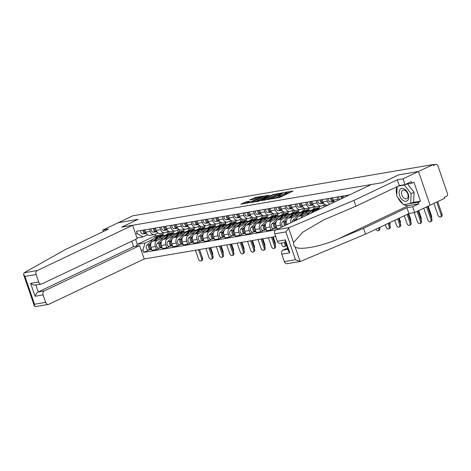 <?xml version="1.0" encoding="UTF-8"?>
<svg xmlns="http://www.w3.org/2000/svg" width="471" height="471" viewBox="0 0 471 471"><rect width="100%" height="100%" fill="white"/><g stroke="black" fill="none" stroke-linecap="round" stroke-linejoin="round"><path stroke-width="0.71" d="M271.437 198.897L279.739 197.414L293.039 191.026L285.82 192.203L284.631 192.68L285.714 192.533A3.297 0.447 -19 0 1 286.521 192.557A3.297 0.447 -19 0 1 285.503 193.269L284.419 193.781A3.297 0.447 -19 0 1 280.015 195.235L278.149 195.712L279.003 195.718A3.297 0.447 -19 0 1 279.809 195.742A3.297 0.447 -19 0 1 278.791 196.454L277.713 196.972A3.297 0.447 -19 0 1 273.304 198.426L271.437 198.897M246.162 201.818L240.822 204.226L250.189 202.453L263.495 196.066L255.5 197.378L249.724 199.922L252.968 199.586L256.53 198.097A2.755 0.377 -19 0 1 259.285 197.096A2.755 0.377 -19 0 1 260.893 196.902A2.755 0.377 -19 0 1 260.039 197.496L251.49 201.559A2.755 0.377 -19 0 1 248.735 202.559A2.755 0.377 -19 0 1 247.134 202.754A2.755 0.377 -19 0 1 247.981 202.159L249.724 201.258L246.162 201.818L246.498 202.801L244.178 203.702M412.62 202.536L420.497 201.194L413.962 182.218L411.76 183.266L411.218 181.694L405.042 184.626L399.296 185.609L355.935 206.204L323.642 219.933L302.888 232.138L293.574 242.553C293.286 244.29 293.774 245.715 295.046 246.833L300.174 261.452L287.086 263.683A3.15 2.402 -99.7 0 1 284.354 261.629L295.476 259.733L300.086 261.464L300.763 261.281L365.549 234.122L408.91 213.528L414.657 212.545L430.094 205.215L418.483 171.497L398.566 174.894L382.181 182.677L121.718 227.122L138.109 219.339L118.197 222.736L132.822 215.789L433.108 164.55L433.444 165.533L435.722 164.45L433.22 164.879M433.202 164.832L436.046 164.35A2.096 1.601 80.3 0 1 437.871 165.715L447.45 193.54A2.096 1.601 80.3 0 1 446.655 196.201L444.377 197.284L444.718 198.267L430.094 205.215L418.483 171.497L433.108 164.55M261.535 200.522L270.589 198.974L283.889 192.586L274.522 194.352L261.611 200.728M259.015 201.17L251.019 202.483L264.325 196.095L269.265 195.082L263.366 198.026L265.815 197.661L273.816 194.287L259.015 201.17M44.292 290.89A3.15 2.402 80.3 0 0 43.102 294.887L35.084 296.253C35.82 294.204 36.885 292.756 38.275 291.914L44.292 290.89L139.616 245.615L144.22 258.979L275.718 236.542M436.046 164.35A2.096 1.601 80.3 0 0 435.722 164.45M347.604 195.783L347.427 195.271M343.018 196.024L343.589 197.69M338.184 200.257A4.828 3.686 -99.7 0 1 337.807 199.392L337 197.049M332.591 197.802L333.397 200.146A4.828 3.686 80.3 0 0 334.475 202.024M329.994 204.149A4.828 3.686 -99.7 0 1 327.386 201.17L326.58 198.827M322.17 199.58L322.976 201.924A4.828 3.686 80.3 0 0 327.168 205.073L328.534 204.844M324.807 204.485L321.899 205.862A4.828 3.686 -99.7 0 1 321.157 206.104A4.828 3.686 -99.7 0 1 316.959 202.948L316.153 200.605M311.743 201.358L312.55 203.702A4.828 3.686 80.3 0 0 316.742 206.851L321.157 206.104M314.387 206.263L311.478 207.646A4.828 3.686 -99.7 0 1 310.73 207.882A4.828 3.686 -99.7 0 1 306.539 204.726L305.732 202.383M301.322 203.136L302.129 205.48A4.828 3.686 80.3 0 0 306.321 208.629L310.73 207.882M324.79 204.491L325.42 206.322M303.96 208.041L301.051 209.424A4.828 3.686 -99.7 0 1 300.31 209.66A4.828 3.686 -99.7 0 1 296.112 206.504L295.305 204.161M316.159 209.342L319.538 207.735L319.097 206.451M301.275 217.79A4.828 3.686 -99.7 0 1 303.153 215.518L309.465 212.521M323.506 205.103L324.136 206.928M290.895 204.914L291.702 207.258A4.828 3.686 80.3 0 0 295.894 210.413L300.31 209.66M314.369 206.269L315.128 208.482L298.738 216.271A4.828 3.686 80.3 0 0 296.583 220.016M293.539 209.819L290.631 211.202A4.828 3.686 -99.7 0 1 289.883 211.438A4.828 3.686 -99.7 0 1 285.691 208.282L284.884 205.939M305.732 211.12L309.117 209.513L308.676 208.229M290.725 222.801A4.828 3.686 -99.7 0 1 292.726 217.296L299.038 214.299M313.085 206.881L313.845 209.095M280.475 206.692L281.281 209.036A4.828 3.686 80.3 0 0 285.473 212.191L289.883 211.438M303.942 208.047L304.708 210.266L288.317 218.049A4.828 3.686 80.3 0 0 286.492 224.178L286.68 224.72M274.246 228.476L271.09 229.978L266.68 230.731L265.644 227.734A4.828 3.686 80.3 0 1 267.469 221.605L283.86 213.822L283.095 211.609L280.204 212.98A4.828 3.686 -99.7 0 1 279.462 213.216A4.828 3.686 -99.7 0 1 275.264 210.066L274.458 207.717M295.311 212.898L298.691 211.291L298.249 210.007M281.211 227.322L280.481 225.203A4.828 3.686 -99.7 0 1 282.306 219.074L288.617 216.077M302.659 208.659L303.424 210.873M270.048 208.47L270.854 210.814A4.828 3.686 80.3 0 0 275.046 213.969L279.462 213.216M293.521 209.825L294.281 212.044L277.89 219.827A4.828 3.686 80.3 0 0 276.071 225.956L277.101 228.953L278.149 228.776M272.691 213.375L269.783 214.758A4.828 3.686 -99.7 0 1 269.035 214.994A4.828 3.686 -99.7 0 1 264.843 211.844L264.037 209.501M284.884 214.676L288.27 213.069L287.828 211.785M271.09 229.978L270.054 226.981A4.828 3.686 -99.7 0 1 271.879 220.852L278.19 217.855M292.238 210.437L292.997 212.651M259.627 210.249L260.434 212.592A4.828 3.686 80.3 0 0 264.625 215.747L269.035 214.994M253.398 232.038L250.242 233.534L245.833 234.287L244.796 231.29A4.828 3.686 80.3 0 1 246.621 225.162L263.012 217.378L262.247 215.165L259.356 216.536A4.828 3.686 -99.7 0 1 258.614 216.772A4.828 3.686 -99.7 0 1 254.417 213.622L253.61 211.279M274.463 216.454L277.843 214.847L277.401 213.569M263.825 230.254L260.663 231.756L259.633 228.759A4.828 3.686 -99.7 0 1 261.458 222.63L267.769 219.633M281.811 212.215L282.576 214.429M249.2 212.032L250.007 214.376A4.828 3.686 80.3 0 0 254.199 217.525L258.614 216.772M272.674 213.387L273.433 215.6L257.042 223.384A4.828 3.686 80.3 0 0 255.223 229.512L256.253 232.509L260.663 231.756M251.844 216.931L248.935 218.314A4.828 3.686 -99.7 0 1 248.188 218.55A4.828 3.686 -99.7 0 1 243.996 215.4L243.189 213.057M264.037 218.232L267.422 216.625L266.98 215.347M250.242 233.534L249.206 230.537A4.828 3.686 -99.7 0 1 251.031 224.408L257.343 221.411M271.39 213.993L272.15 216.207M238.779 213.81L239.586 216.154A4.828 3.686 80.3 0 0 243.778 219.303L248.188 218.55M241.417 218.715L238.509 220.092A4.828 3.686 -99.7 0 1 237.767 220.328A4.828 3.686 -99.7 0 1 233.569 217.178L232.762 214.835M253.616 220.01L256.995 218.403L256.554 217.125M242.977 233.816L239.816 235.317L238.785 232.315A4.828 3.686 -99.7 0 1 240.61 226.192L246.922 223.189M260.963 215.771L261.729 217.985M228.353 215.588L229.159 217.932A4.828 3.686 80.3 0 0 233.351 221.082L237.767 220.328M251.826 216.943L252.586 219.156L236.195 226.94A4.828 3.686 80.3 0 0 234.375 233.068L235.406 236.065L239.816 235.317M230.996 220.493L228.088 221.87A4.828 3.686 -99.7 0 1 227.34 222.112A4.828 3.686 -99.7 0 1 223.148 218.956L222.341 216.613M243.189 221.788L246.574 220.181L246.133 218.903M232.55 235.594L229.395 237.096L228.358 234.093A4.828 3.686 -99.7 0 1 230.184 227.97L236.495 224.967M250.543 217.549L251.302 219.769M217.932 217.367L218.738 219.71A4.828 3.686 80.3 0 0 222.93 222.86L227.34 222.112M241.399 218.721L242.165 220.934L225.774 228.718A4.828 3.686 80.3 0 0 223.949 234.846L224.985 237.849L229.395 237.096M220.569 222.271L217.661 223.654A4.828 3.686 -99.7 0 1 216.919 223.89A4.828 3.686 -99.7 0 1 212.721 220.734L211.915 218.391M232.768 223.566L236.148 221.965L235.706 220.681M222.129 237.372L218.968 238.874L217.938 235.877A4.828 3.686 -99.7 0 1 219.763 229.748L226.074 226.751M240.116 219.327L240.881 221.547M207.505 219.145L208.312 221.488A4.828 3.686 80.3 0 0 212.503 224.638L216.919 223.89M230.978 220.499L231.738 222.712L215.347 230.502A4.828 3.686 80.3 0 0 213.528 236.625L214.558 239.627L218.968 238.874M210.148 224.049L207.24 225.432A4.828 3.686 -99.7 0 1 206.492 225.668A4.828 3.686 -99.7 0 1 202.3 222.512L201.494 220.169M222.341 225.35L225.727 223.743L225.285 222.459M211.703 239.15L208.547 240.652L207.511 237.655A4.828 3.686 -99.7 0 1 209.336 231.526L215.647 228.529M229.695 221.111L230.454 223.325M197.084 220.923L197.891 223.266A4.828 3.686 80.3 0 0 202.083 226.421L206.492 225.668M220.552 222.277L221.317 224.49L204.926 232.28A4.828 3.686 80.3 0 0 203.101 238.403L204.137 241.405L208.547 240.652M199.722 225.827L196.813 227.21A4.828 3.686 -99.7 0 1 196.071 227.446A4.828 3.686 -99.7 0 1 191.874 224.29L191.067 221.947M211.921 227.128L215.3 225.521L214.858 224.237M201.282 240.928L198.12 242.43L197.09 239.433A4.828 3.686 -99.7 0 1 198.915 233.304L205.226 230.307M219.268 222.889L220.034 225.103M186.657 222.701L187.464 225.044A4.828 3.686 80.3 0 0 191.656 228.2L196.071 227.446M210.131 224.055L210.89 226.274L194.499 234.058A4.828 3.686 80.3 0 0 192.68 240.186L193.711 243.183L198.12 242.43M189.301 227.605L186.392 228.988A4.828 3.686 -99.7 0 1 185.645 229.224A4.828 3.686 -99.7 0 1 181.453 226.074L180.646 223.725M201.494 228.906L204.879 227.299L204.438 226.015M190.855 242.706L187.699 244.208L186.663 241.211A4.828 3.686 -99.7 0 1 188.488 235.082L194.8 232.085M208.847 224.667L209.607 226.881M176.236 224.479L177.043 226.822A4.828 3.686 80.3 0 0 181.235 229.978L185.645 229.224M199.704 225.833L200.469 228.052L184.079 235.836A4.828 3.686 80.3 0 0 182.253 241.964L183.29 244.961L187.699 244.208M178.874 229.383L175.966 230.766A4.828 3.686 -99.7 0 1 175.224 231.002A4.828 3.686 -99.7 0 1 171.026 227.852L170.219 225.509M191.073 230.684L194.452 229.077L194.011 227.793M180.434 244.484L177.273 245.986L176.242 242.989A4.828 3.686 -99.7 0 1 178.067 236.86L184.379 233.863M198.421 226.445L199.186 228.659M165.81 226.257L166.616 228.6A4.828 3.686 80.3 0 0 170.808 231.756L175.224 231.002M189.283 227.617L190.043 229.83L173.652 237.614A4.828 3.686 80.3 0 0 171.833 243.743L172.863 246.739L177.273 245.986M159.587 248.046L156.425 249.542L152.015 250.295L150.985 247.299A4.828 3.686 80.3 0 1 152.804 241.17L169.195 233.386L168.435 231.173L165.545 232.544A4.828 3.686 -99.7 0 1 164.797 232.78A4.828 3.686 -99.7 0 1 160.605 229.63L159.799 227.287M180.646 232.462L184.031 230.855L183.59 229.577M170.007 246.262L166.852 247.764L165.816 244.767A4.828 3.686 -99.7 0 1 167.641 238.638L173.952 235.641M188 228.223L188.759 230.437M155.389 228.041L156.195 230.384A4.828 3.686 80.3 0 0 160.387 233.534L164.797 232.78M178.856 229.395L179.622 231.608L163.231 239.392A4.828 3.686 80.3 0 0 161.406 245.521L162.442 248.517L166.852 247.764M158.026 232.939L155.118 234.322A4.828 3.686 -99.7 0 1 154.376 234.558A4.828 3.686 -99.7 0 1 150.178 231.408L149.372 229.065M170.225 234.24L173.605 232.633L173.163 231.355M156.425 249.542L155.395 246.545A4.828 3.686 -99.7 0 1 157.22 240.416L163.531 237.419M177.573 230.001L178.338 232.215M144.962 229.819L145.769 232.162A4.828 3.686 80.3 0 0 149.961 235.312L154.376 234.558M169.195 233.386L173.605 232.633M179.622 231.608L184.031 230.855M190.043 229.83L194.452 229.077M200.469 228.052L204.879 227.299M210.89 226.274L215.3 225.521M221.317 224.49L225.727 223.743M231.738 222.712L236.148 221.965M242.165 220.934L246.574 220.181M252.586 219.156L256.995 218.403M263.012 217.378L267.422 216.625M273.433 215.6L277.843 214.847M283.86 213.822L288.27 213.069M294.281 212.044L298.691 211.291M304.708 210.266L309.117 209.513M315.128 208.482L319.538 207.735M135.636 239.38L137.344 244.349L145.027 243.036L142.925 250.095L143.726 252.403L275.876 229.854M142.925 250.095L141.259 250.378M135.571 233.863L137.244 233.581L142.931 236.942L136.979 237.955M349.4 194.935L136.449 231.273L137.244 233.581M155.03 234.364L155.501 235.724L137.344 244.349L135.954 246.239M147.606 234.723L142.931 236.942M145.027 243.036L153.104 239.197M159.799 236.018L163.184 234.411L162.742 233.133M155.501 235.724L163.184 234.411M149.16 249.824L143.726 252.403M167.152 231.779L167.911 233.999M279.809 195.742L280.151 196.725A3.297 0.447 -19 0 1 279.132 197.437L278.149 197.902M286.521 192.557L286.857 193.54A3.297 0.447 -19 0 1 285.838 194.252L284.761 194.764A3.297 0.447 -19 0 1 280.351 196.219L279.998 196.283M290.024 192.527L286.704 193.092M276.448 194.847L264.572 200.222M269.5 199.074L281.864 193.34L280.957 193.34A3.297 0.447 -19 0 0 276.548 194.8L268.758 198.497A3.297 0.447 -19 0 0 267.74 199.215A3.297 0.447 -19 0 0 268.547 199.233L269.595 199.339M254.375 201.959L264.661 197.078L264.325 196.095M266.25 196.584L264.661 197.078M258.214 200.399A2.755 0.377 -19 0 0 257.366 200.999A2.755 0.377 -19 0 0 258.973 200.805A2.755 0.377 -19 0 0 261.723 199.804L264.802 198.138L261.228 198.968L258.214 200.399M247.145 202.689L246.498 202.801M256.053 198.326L252.762 199.627M427.538 206.428L431.825 218.88A2.414 1.525 64.6 0 1 431.324 221.323L430.37 221.776A2.414 1.525 -115.4 0 0 430.871 219.333L426.579 206.881M423.782 208.211L427.798 219.857A2.414 1.525 -115.4 0 0 430.37 221.776M437.677 201.612L441.969 214.064A2.414 1.525 64.6 0 1 441.468 216.507L440.509 216.96A2.414 1.525 -115.4 0 0 441.015 214.517L436.723 202.065M433.926 203.39L437.936 215.041A2.414 1.525 -115.4 0 0 440.509 216.96M418.054 210.931L421.404 220.658A2.414 1.525 64.6 0 1 420.897 223.101L419.944 223.554A2.414 1.525 -115.4 0 0 420.444 221.111L417.094 211.385M414.262 212.609L417.371 221.635A2.414 1.525 -115.4 0 0 419.944 223.554M408.051 213.934L410.977 222.436A2.414 1.525 64.6 0 1 410.477 224.879L409.523 225.332A2.414 1.525 -115.4 0 0 410.023 222.895L407.091 214.387M404.295 215.718L406.95 223.419A2.414 1.525 -115.4 0 0 409.523 225.332M289.153 227.564L285.897 231.909L274.776 233.81A3.15 2.402 -99.7 0 1 275.965 229.813L289.153 227.564L353.939 200.405L397.3 179.804L403.046 178.827L418.483 171.497L398.637 174.882L382.246 182.666L371.289 184.538L275.965 229.813M355.935 206.204L353.939 200.405M405.042 184.626L403.046 178.827M399.296 185.609L397.3 179.804M284.354 261.629L281.782 254.157A3.15 2.402 -99.7 0 1 282.971 250.16L287.846 249.33M287.404 248.052L282.971 250.16M420.497 201.194L418.289 202.242L418.831 203.813L412.661 206.745L414.657 212.545M408.91 213.528L406.915 207.723L412.661 206.745M365.549 234.122L363.553 228.323L406.915 207.723M295.046 246.833C299.05 250.631 320.604 246.674 338.378 238.874L363.553 228.323M285.461 242.418L280.08 243.336A3.15 2.402 -99.7 0 1 277.348 241.282L274.776 233.81M418.831 203.813L408.475 205.58A11.804 7.454 64.6 0 1 403.947 204.597M402.893 203.919A11.804 7.454 64.6 0 1 397.842 197.52M396.788 194.611A11.804 7.454 64.6 0 1 396.994 186.704M411.76 183.266L405.743 184.291M404.153 204.561L418.289 202.242M277.348 241.282L285.361 239.91L285.238 241.77L288.382 250.89L289.8 252.792L281.782 254.157M35.702 306.509L34.424 306.115L34.548 304.254L45.675 302.358A3.15 2.402 80.3 0 0 48.407 304.413A3.15 2.402 80.3 0 0 48.896 304.26L144.22 258.979M132.61 225.262L37.286 270.537A3.15 2.402 80.3 0 0 36.096 274.534L38.669 282.005A3.15 2.402 80.3 0 0 41.401 284.06A3.15 2.402 80.3 0 0 41.89 283.907L137.214 238.632L132.61 225.262L121.653 227.134L138.044 219.368M36.096 274.534L24.969 276.436L23.55 274.534L24.092 272.791L65.145 249.683L108.507 229.083L102.76 230.066L103.279 231.567M102.76 230.066L118.197 222.736L138.038 219.351M43.102 294.887L45.675 302.358M35.896 285.002L38.275 291.914L133.599 246.639L131.739 241.234M133.599 246.639L139.616 245.615M35.873 284.937C34.354 285.402 32.611 284.878 30.65 283.377L38.669 282.005M408.275 194.129A6.824 4.31 -115.4 0 0 401.734 188.482A6.824 4.31 -115.4 0 0 399.591 195.612A6.824 4.31 -115.4 0 0 406.132 201.258A6.824 4.31 -115.4 0 0 408.275 194.129M407.774 193.946A4.669 2.95 -115.4 0 0 402.799 190.237A4.669 2.95 -115.4 0 0 401.828 194.965A4.669 2.95 -115.4 0 0 406.809 198.674A4.669 2.95 -115.4 0 0 407.774 193.946M407.568 183.984L414.086 192.245L413.644 202.047L410.706 203.443L403.494 204.679L396.717 196.101L397.147 186.628M398.236 186.11L404.377 185.062L411.148 193.64L410.706 203.443M406.137 184.226L404.377 185.062M414.086 192.245L411.148 193.64M428.192 206.115L431.542 215.842A2.414 1.525 64.6 0 1 431.483 217.885M418.707 210.619L421.121 217.62A2.414 1.525 64.6 0 1 421.056 219.663M398.566 218.438L400.556 224.22A2.414 1.525 64.6 0 1 400.05 226.657L399.096 227.11A2.414 1.525 -115.4 0 0 399.596 224.673L397.606 218.891M394.81 220.222L396.523 225.197A2.414 1.525 -115.4 0 0 399.096 227.11M389.081 222.942L390.129 225.998A2.414 1.525 64.6 0 1 389.629 228.441L388.675 228.894A2.414 1.525 -115.4 0 0 389.176 226.451L388.122 223.395M385.325 224.726L386.102 226.975A2.414 1.525 -115.4 0 0 388.675 228.894M379.597 227.452L379.708 227.776A2.414 1.525 64.6 0 1 379.202 230.219L378.248 230.672A2.414 1.525 -115.4 0 0 378.749 228.229L378.637 227.905M375.87 229.218A2.414 1.525 -115.4 0 0 378.248 230.672M408.704 213.622L410.694 219.398A2.414 1.525 64.6 0 1 410.635 221.441M342.57 198.173A2.626 2.002 -99.7 0 1 342.264 196.148M342.488 197.985A1.26 0.96 -99.7 0 1 342.229 196.478M341.593 198.638A2.626 2.002 -99.7 0 1 341.128 196.342M339.62 199.58A2.626 2.002 -99.7 0 1 338.726 196.754M399.22 218.126L400.273 221.176A2.414 1.525 64.6 0 1 400.209 223.219M333.939 201.294A2.626 2.002 -99.7 0 1 331.843 197.926M332.061 199.763A1.26 0.96 -99.7 0 1 331.802 198.256M333.998 201.388L333.021 201.482A2.626 2.002 -99.7 0 1 330.707 198.12M334.104 201.547L330.613 201.888A2.626 2.002 -99.7 0 1 328.299 198.532M389.735 222.63L389.847 222.96A2.414 1.525 64.6 0 1 389.788 224.997M323.512 203.072A2.626 2.002 -99.7 0 1 321.416 199.71M321.64 201.541A1.26 0.96 -99.7 0 1 321.381 200.034M323.571 203.166L322.594 203.26A2.626 2.002 -99.7 0 1 320.28 199.898M323.683 203.331L320.192 203.672A2.626 2.002 -99.7 0 1 317.878 200.31M313.091 204.85A2.626 2.002 -99.7 0 1 310.995 201.488M311.213 203.319A1.26 0.96 -99.7 0 1 310.954 201.812M313.15 204.944L312.173 205.038A2.626 2.002 -99.7 0 1 309.859 201.682M313.256 205.109L309.765 205.45A2.626 2.002 -99.7 0 1 307.451 202.088M316.224 209.336A6.294 4.804 80.3 0 0 315.647 209.389A6.294 4.804 80.3 0 0 313.586 210.46L310.53 213.392M315.647 209.389L313.244 209.801A6.294 4.804 80.3 0 0 311.184 210.867L306.615 215.253M320.28 208.765A6.294 4.804 80.3 0 0 319.191 208.788L316.783 209.195A6.294 4.804 80.3 0 0 314.722 210.266L312.379 212.515M319.191 208.788A6.294 4.804 80.3 0 0 317.13 209.854L316.288 210.661M302.665 206.628A2.626 2.002 -99.7 0 1 300.569 203.266M300.792 205.097A1.26 0.96 -99.7 0 1 300.533 203.59M302.723 206.722L301.746 206.816A2.626 2.002 -99.7 0 1 299.432 203.46M302.835 206.887L299.344 207.228A2.626 2.002 -99.7 0 1 297.03 203.866M305.797 211.114A6.294 4.804 80.3 0 0 305.226 211.167A6.294 4.804 80.3 0 0 303.165 212.238L299.179 216.059M305.226 211.167L302.818 211.579A6.294 4.804 80.3 0 0 300.757 212.645L292.803 220.287A2.626 2.002 80.3 0 0 292.079 222.159M297.024 218.132L295.205 219.875A2.626 2.002 80.3 0 0 294.593 220.964M310.507 210.678A6.294 4.804 80.3 0 0 308.764 210.566L306.362 210.973A6.294 4.804 80.3 0 0 304.301 212.044L301.028 215.182M308.764 210.566A6.294 4.804 80.3 0 0 306.703 211.632L304.943 213.322M296.653 219.386L296.341 219.68A2.626 2.002 80.3 0 0 295.876 220.351M292.244 208.406A2.626 2.002 -99.7 0 1 290.148 205.044M290.366 206.875A1.26 0.96 -99.7 0 1 290.107 205.368M292.303 208.5L291.325 208.594A2.626 2.002 -99.7 0 1 289.011 205.238M292.409 208.665L288.917 209.006A2.626 2.002 -99.7 0 1 286.603 205.65M285.202 223.172A1.26 0.96 80.3 0 0 285.461 224.679M295.376 212.898A6.294 4.804 80.3 0 0 294.799 212.945A6.294 4.804 80.3 0 0 292.738 214.017L288.758 217.838M294.799 212.945L292.397 213.357A6.294 4.804 80.3 0 0 290.336 214.423L282.376 222.065A2.626 2.002 80.3 0 0 282.9 226.516M286.603 219.91L284.784 221.658A2.626 2.002 80.3 0 0 284.778 225.627M300.086 212.456A6.294 4.804 80.3 0 0 298.343 212.344L295.935 212.757A6.294 4.804 80.3 0 0 293.875 213.822L290.607 216.96M298.343 212.344A6.294 4.804 80.3 0 0 296.283 213.41L294.522 215.1M286.233 221.164L285.921 221.464A2.626 2.002 80.3 0 0 285.72 225.179M281.817 210.184A2.626 2.002 -99.7 0 1 279.721 206.822M279.945 208.659A1.26 0.96 -99.7 0 1 279.686 207.146M281.876 210.278L280.899 210.372A2.626 2.002 -99.7 0 1 278.585 207.016M281.988 210.443L278.496 210.784A2.626 2.002 -99.7 0 1 276.183 207.428M274.781 224.95A1.26 0.96 80.3 0 0 275.035 226.457M284.949 214.676A6.294 4.804 80.3 0 0 284.378 214.729A6.294 4.804 80.3 0 0 282.317 215.795L278.332 219.616M284.378 214.729L281.97 215.135A6.294 4.804 80.3 0 0 279.909 216.207L271.955 223.843A2.626 2.002 80.3 0 0 271.443 226.928A2.626 2.002 80.3 0 0 273.698 228.57L276.1 228.164A2.626 2.002 80.3 0 0 276.506 228.035L276.771 227.988M276.177 221.688L274.358 223.437A2.626 2.002 80.3 0 0 273.845 226.516A2.626 2.002 80.3 0 0 276.1 228.164M289.659 214.234A6.294 4.804 80.3 0 0 287.916 214.122L285.514 214.535A6.294 4.804 80.3 0 0 283.454 215.6L280.18 218.738M287.916 214.122A6.294 4.804 80.3 0 0 285.856 215.188L284.095 216.878M275.806 222.942L275.494 223.242A2.626 2.002 80.3 0 0 274.887 226.027A2.626 2.002 80.3 0 0 276.765 227.976M264.355 226.728A1.26 0.96 80.3 0 0 264.614 228.235M274.528 216.454A6.294 4.804 80.3 0 0 273.951 216.507A6.294 4.804 80.3 0 0 271.891 217.573L267.911 221.394M273.951 216.507L271.549 216.913A6.294 4.804 80.3 0 0 269.489 217.985L261.529 225.621A2.626 2.002 80.3 0 0 261.016 228.706A2.626 2.002 80.3 0 0 263.271 230.348L265.679 229.942A2.626 2.002 80.3 0 0 266.08 229.813L266.345 229.766A2.626 2.002 80.3 0 1 264.466 227.811A2.626 2.002 80.3 0 1 265.073 225.02L265.385 224.72M265.756 223.466L263.937 225.215A2.626 2.002 80.3 0 0 263.424 228.294A2.626 2.002 80.3 0 0 265.679 229.942M279.238 216.018A6.294 4.804 80.3 0 0 277.496 215.901L275.088 216.313A6.294 4.804 80.3 0 0 273.027 217.378L269.759 220.516M277.496 215.901A6.294 4.804 80.3 0 0 275.435 216.966L273.675 218.662M253.934 228.506A1.26 0.96 80.3 0 0 254.187 230.019M264.101 218.232A6.294 4.804 80.3 0 0 263.53 218.285A6.294 4.804 80.3 0 0 261.47 219.351L257.484 223.172M263.53 218.285L261.122 218.691A6.294 4.804 80.3 0 0 259.062 219.763L251.108 227.405A2.626 2.002 80.3 0 0 250.596 230.484A2.626 2.002 80.3 0 0 252.85 232.132L255.253 231.72A2.626 2.002 80.3 0 0 255.659 231.591L255.924 231.544M255.329 225.244L253.51 226.993A2.626 2.002 80.3 0 0 252.998 230.072A2.626 2.002 80.3 0 0 255.253 231.72M268.811 217.796A6.294 4.804 80.3 0 0 267.069 217.679L264.667 218.091A6.294 4.804 80.3 0 0 262.606 219.156L259.333 222.294M267.069 217.679A6.294 4.804 80.3 0 0 265.008 218.744L263.248 220.44M254.958 226.498L254.646 226.798A2.626 2.002 80.3 0 0 254.04 229.589A2.626 2.002 80.3 0 0 255.918 231.532M243.507 230.284A1.26 0.96 80.3 0 0 243.766 231.797M253.681 220.01A6.294 4.804 80.3 0 0 253.104 220.063A6.294 4.804 80.3 0 0 251.043 221.129L247.063 224.955M253.104 220.063L250.702 220.475A6.294 4.804 80.3 0 0 248.641 221.541L240.681 229.183A2.626 2.002 80.3 0 0 240.169 232.262A2.626 2.002 80.3 0 0 242.424 233.91L244.832 233.498A2.626 2.002 80.3 0 0 245.232 233.369L245.497 233.322M244.908 227.022L243.089 228.771A2.626 2.002 80.3 0 0 242.577 231.85A2.626 2.002 80.3 0 0 244.832 233.498M258.391 219.574A6.294 4.804 80.3 0 0 256.648 219.457L254.24 219.869A6.294 4.804 80.3 0 0 252.179 220.934L248.912 224.078M256.648 219.457A6.294 4.804 80.3 0 0 254.587 220.528L252.827 222.218M244.537 228.276L244.225 228.576A2.626 2.002 80.3 0 0 243.619 231.367A2.626 2.002 80.3 0 0 245.491 233.31M285.426 242.424L285.891 243.784A2.414 1.525 64.6 0 1 285.391 246.227L284.437 246.68A2.414 1.525 -115.4 0 0 284.937 244.237L284.372 242.6M281.299 243.13L281.864 244.761A2.414 1.525 -115.4 0 0 284.437 246.68M233.086 232.062A1.26 0.96 80.3 0 0 233.339 233.575M243.254 221.788A6.294 4.804 80.3 0 0 242.683 221.841A6.294 4.804 80.3 0 0 240.622 222.907L236.636 226.734M242.683 221.841L240.275 222.253A6.294 4.804 80.3 0 0 238.214 223.319L230.26 230.961A2.626 2.002 80.3 0 0 229.748 234.04A2.626 2.002 80.3 0 0 232.003 235.688L234.405 235.276A2.626 2.002 80.3 0 0 234.811 235.147L235.076 235.106M234.481 228.8L232.662 230.549A2.626 2.002 80.3 0 0 232.15 233.628A2.626 2.002 80.3 0 0 234.405 235.276M247.964 221.352A6.294 4.804 80.3 0 0 246.221 221.235L243.819 221.647A6.294 4.804 80.3 0 0 241.758 222.712L238.485 225.856M246.221 221.235A6.294 4.804 80.3 0 0 244.161 222.306L242.4 223.996M234.111 230.054L233.799 230.354A2.626 2.002 80.3 0 0 233.192 233.145A2.626 2.002 80.3 0 0 235.07 235.088M272.55 237.084L275.47 245.562A2.414 1.525 64.6 0 1 274.964 248.005L274.01 248.458A2.414 1.525 -115.4 0 0 274.511 246.015L271.496 237.26M268.423 237.79L271.437 246.539A2.414 1.525 -115.4 0 0 274.01 248.458M222.659 233.846A1.26 0.96 80.3 0 0 222.918 235.353M232.833 223.566A6.294 4.804 80.3 0 0 232.256 223.619A6.294 4.804 80.3 0 0 230.195 224.685L226.215 228.512M232.256 223.619L229.854 224.031A6.294 4.804 80.3 0 0 227.793 225.097L219.833 232.739A2.626 2.002 80.3 0 0 219.321 235.818A2.626 2.002 80.3 0 0 221.576 237.466L223.984 237.054A2.626 2.002 80.3 0 0 224.384 236.925L224.649 236.884M224.061 230.578L222.241 232.327A2.626 2.002 80.3 0 0 221.729 235.406A2.626 2.002 80.3 0 0 223.984 237.054M237.543 223.13A6.294 4.804 80.3 0 0 235.8 223.013L233.392 223.425A6.294 4.804 80.3 0 0 231.332 224.49L228.064 227.634M235.8 223.013A6.294 4.804 80.3 0 0 233.74 224.084L231.979 225.774M223.69 231.832L223.378 232.132A2.626 2.002 80.3 0 0 222.771 234.923A2.626 2.002 80.3 0 0 224.643 236.866M271.396 211.968A2.626 2.002 -99.7 0 1 269.3 208.6M269.518 210.437A1.26 0.96 -99.7 0 1 269.259 208.924M271.455 212.056L270.478 212.15A2.626 2.002 -99.7 0 1 268.164 208.794M271.561 212.221L268.07 212.562A2.626 2.002 -99.7 0 1 265.756 209.206M260.969 213.746A2.626 2.002 -99.7 0 1 258.873 210.378M259.097 212.215A1.26 0.96 -99.7 0 1 258.838 210.702M261.028 213.834L260.051 213.934A2.626 2.002 -99.7 0 1 257.737 210.572M261.14 213.999L257.649 214.34A2.626 2.002 -99.7 0 1 255.335 210.984M250.548 215.524A2.626 2.002 -99.7 0 1 248.452 212.156M248.67 213.993A1.26 0.96 -99.7 0 1 248.411 212.486M250.607 215.612L249.63 215.712A2.626 2.002 -99.7 0 1 247.316 212.35M250.713 215.777L247.222 216.118A2.626 2.002 -99.7 0 1 244.908 212.762M240.122 217.302A2.626 2.002 -99.7 0 1 238.026 213.934M238.249 215.771A1.26 0.96 -99.7 0 1 237.99 214.264M240.181 217.396L239.203 217.49A2.626 2.002 -99.7 0 1 236.889 214.128M240.292 217.555L236.801 217.896A2.626 2.002 -99.7 0 1 234.487 214.54M229.701 219.08A2.626 2.002 -99.7 0 1 227.605 215.718M227.823 217.549A1.26 0.96 -99.7 0 1 227.564 216.042M229.76 219.174L228.782 219.268A2.626 2.002 -99.7 0 1 226.469 215.906M229.866 219.339L226.374 219.68A2.626 2.002 -99.7 0 1 224.061 216.319M219.274 220.858A2.626 2.002 -99.7 0 1 217.178 217.496M217.402 219.327A1.26 0.96 -99.7 0 1 217.143 217.82M219.333 220.952L218.356 221.046A2.626 2.002 -99.7 0 1 216.042 217.69M219.445 221.117L215.953 221.458A2.626 2.002 -99.7 0 1 213.64 218.097M262.123 238.862L265.043 247.34A2.414 1.525 64.6 0 1 264.543 249.783L263.589 250.236A2.414 1.525 -115.4 0 0 264.09 247.793L261.075 239.044M258.002 239.568L261.016 248.317A2.414 1.525 -115.4 0 0 263.589 250.236M212.238 235.624A1.26 0.96 80.3 0 0 212.492 237.131M222.406 225.344A6.294 4.804 80.3 0 0 221.835 225.397A6.294 4.804 80.3 0 0 219.774 226.469L215.789 230.29M221.835 225.397L219.427 225.809A6.294 4.804 80.3 0 0 217.367 226.875L209.412 234.517A2.626 2.002 80.3 0 0 208.9 237.596A2.626 2.002 80.3 0 0 211.155 239.244L213.557 238.832A2.626 2.002 80.3 0 0 213.964 238.703L214.228 238.662A2.626 2.002 80.3 0 1 212.344 236.701A2.626 2.002 80.3 0 1 212.951 233.91L213.263 233.616M213.634 232.362L211.815 234.105A2.626 2.002 80.3 0 0 211.302 237.19A2.626 2.002 80.3 0 0 213.557 238.832M227.116 224.908A6.294 4.804 80.3 0 0 225.374 224.797L222.971 225.203A6.294 4.804 80.3 0 0 220.911 226.274L217.637 229.412M225.374 224.797A6.294 4.804 80.3 0 0 223.313 225.862L221.553 227.552M273.274 236.96L275.188 242.524A2.414 1.525 64.6 0 1 275.123 244.561M208.853 222.636A2.626 2.002 -99.7 0 1 206.757 219.274M206.975 221.105A1.26 0.96 -99.7 0 1 206.716 219.598M208.912 222.73L207.935 222.824A2.626 2.002 -99.7 0 1 205.621 219.468M209.018 222.895L205.527 223.236A2.626 2.002 -99.7 0 1 203.213 219.875M251.702 240.64L254.623 249.118A2.414 1.525 64.6 0 1 254.116 251.561L253.162 252.014A2.414 1.525 -115.4 0 0 253.663 249.571L250.649 240.822M247.575 241.346L250.59 250.095A2.414 1.525 -115.4 0 0 253.162 252.014M201.812 237.402A1.26 0.96 80.3 0 0 202.071 238.909M211.985 227.122A6.294 4.804 80.3 0 0 211.408 227.175A6.294 4.804 80.3 0 0 209.348 228.247L205.368 232.068M211.408 227.175L209.006 227.587A6.294 4.804 80.3 0 0 206.946 228.653L198.986 236.295A2.626 2.002 80.3 0 0 198.474 239.374A2.626 2.002 80.3 0 0 200.728 241.022L203.136 240.61A2.626 2.002 80.3 0 0 203.537 240.487L203.802 240.44M203.213 234.14L201.394 235.883A2.626 2.002 80.3 0 0 200.881 238.968A2.626 2.002 80.3 0 0 203.136 240.61M216.695 226.686A6.294 4.804 80.3 0 0 214.953 226.575L212.545 226.981A6.294 4.804 80.3 0 0 210.484 228.052L207.216 231.19M214.953 226.575A6.294 4.804 80.3 0 0 212.892 227.64L211.132 229.33M202.842 235.394L202.53 235.688A2.626 2.002 80.3 0 0 201.924 238.479A2.626 2.002 80.3 0 0 203.796 240.428M262.847 238.738L264.761 244.302A2.414 1.525 64.6 0 1 264.702 246.345M198.426 224.414A2.626 2.002 -99.7 0 1 196.33 221.052M196.554 222.889A1.26 0.96 -99.7 0 1 196.295 221.376M198.485 224.508L197.508 224.602A2.626 2.002 -99.7 0 1 195.194 221.246M198.597 224.673L195.106 225.014A2.626 2.002 -99.7 0 1 192.792 221.658M241.276 242.418L244.196 250.896A2.414 1.525 64.6 0 1 243.695 253.339L242.742 253.792A2.414 1.525 -115.4 0 0 243.242 251.349L240.228 242.6M237.154 243.124L240.169 251.873A2.414 1.525 -115.4 0 0 242.742 253.792M191.391 239.18A1.26 0.96 80.3 0 0 191.644 240.687M201.559 228.906A6.294 4.804 80.3 0 0 200.987 228.953A6.294 4.804 80.3 0 0 198.927 230.025L194.941 233.846M200.987 228.953L198.579 229.365A6.294 4.804 80.3 0 0 196.519 230.431L188.565 238.073A2.626 2.002 80.3 0 0 188.053 241.158A2.626 2.002 80.3 0 0 190.308 242.8L192.71 242.388A2.626 2.002 80.3 0 0 193.116 242.265L193.381 242.218A2.626 2.002 80.3 0 1 191.497 240.257A2.626 2.002 80.3 0 1 192.103 237.472L192.415 237.172M192.786 235.918L190.967 237.667A2.626 2.002 80.3 0 0 190.455 240.746A2.626 2.002 80.3 0 0 192.71 242.388M206.269 228.464A6.294 4.804 80.3 0 0 204.526 228.353L202.124 228.765A6.294 4.804 80.3 0 0 200.063 229.83L196.79 232.968M204.526 228.353A6.294 4.804 80.3 0 0 202.465 229.418L200.705 231.108M252.427 240.516L254.34 246.08A2.414 1.525 64.6 0 1 254.275 248.123M188.006 226.192A2.626 2.002 -99.7 0 1 185.91 222.83M186.127 224.667A1.26 0.96 -99.7 0 1 185.868 223.154M188.064 226.286L187.087 226.38A2.626 2.002 -99.7 0 1 184.773 223.024M188.17 226.451L184.679 226.792A2.626 2.002 -99.7 0 1 182.365 223.437M230.855 244.202L233.775 252.674A2.414 1.525 64.6 0 1 233.269 255.117L232.315 255.57A2.414 1.525 -115.4 0 0 232.815 253.127L229.801 244.378M226.728 244.902L229.742 253.657A2.414 1.525 -115.4 0 0 232.315 255.57M180.964 240.958A1.26 0.96 80.3 0 0 181.223 242.465M191.138 230.684A6.294 4.804 80.3 0 0 190.561 230.737A6.294 4.804 80.3 0 0 188.5 231.803L184.52 235.624M190.561 230.737L188.159 231.143A6.294 4.804 80.3 0 0 186.098 232.215L178.138 239.851A2.626 2.002 80.3 0 0 177.626 242.936A2.626 2.002 80.3 0 0 179.881 244.579L182.289 244.172A2.626 2.002 80.3 0 0 182.689 244.043L182.954 243.996M182.365 237.696L180.546 239.445A2.626 2.002 80.3 0 0 180.034 242.524A2.626 2.002 80.3 0 0 182.289 244.172M195.848 230.242A6.294 4.804 80.3 0 0 194.105 230.131L191.697 230.543A6.294 4.804 80.3 0 0 189.636 231.608L186.369 234.746M194.105 230.131A6.294 4.804 80.3 0 0 192.044 231.196L190.284 232.886M181.994 238.95L181.682 239.25A2.626 2.002 80.3 0 0 181.076 242.035A2.626 2.002 80.3 0 0 182.948 243.984M242 242.294L243.913 247.858A2.414 1.525 64.6 0 1 243.854 249.901M177.579 227.976A2.626 2.002 -99.7 0 1 175.483 224.608M175.707 226.445A1.26 0.96 -99.7 0 1 175.447 224.932M177.638 228.064L176.66 228.158A2.626 2.002 -99.7 0 1 174.347 224.802M177.75 228.229L174.258 228.57A2.626 2.002 -99.7 0 1 171.944 225.215M220.428 245.98L223.348 254.452A2.414 1.525 64.6 0 1 222.848 256.895L221.894 257.349A2.414 1.525 -115.4 0 0 222.394 254.911L219.38 246.156M216.307 246.68L219.321 255.435A2.414 1.525 -115.4 0 0 221.894 257.349M170.543 242.736A1.26 0.96 80.3 0 0 170.796 244.243M180.711 232.462A6.294 4.804 80.3 0 0 180.14 232.515A6.294 4.804 80.3 0 0 178.079 233.581L174.093 237.402M180.14 232.515L177.732 232.921A6.294 4.804 80.3 0 0 175.671 233.993L167.717 241.629A2.626 2.002 80.3 0 0 167.205 244.714A2.626 2.002 80.3 0 0 169.46 246.357L171.862 245.95A2.626 2.002 80.3 0 0 172.268 245.821L172.533 245.774A2.626 2.002 80.3 0 1 170.649 243.819A2.626 2.002 80.3 0 1 171.256 241.028L171.568 240.728M171.939 239.474L170.119 241.223A2.626 2.002 80.3 0 0 169.607 244.302A2.626 2.002 80.3 0 0 171.862 245.95M185.421 232.026A6.294 4.804 80.3 0 0 183.678 231.909L181.276 232.321A6.294 4.804 80.3 0 0 179.215 233.386L175.942 236.524M183.678 231.909A6.294 4.804 80.3 0 0 181.618 232.974L179.857 234.67M231.579 244.078L233.492 249.636A2.414 1.525 64.6 0 1 233.428 251.679M167.158 229.754A2.626 2.002 -99.7 0 1 165.062 226.386M165.28 228.223A1.26 0.96 -99.7 0 1 165.021 226.71M167.217 229.842L166.239 229.942A2.626 2.002 -99.7 0 1 163.926 226.58M167.323 230.007L163.831 230.348A2.626 2.002 -99.7 0 1 161.518 226.993M210.007 247.758L212.927 256.236A2.414 1.525 64.6 0 1 212.421 258.673L211.467 259.132A2.414 1.525 -115.4 0 0 211.968 256.689L208.953 247.934M205.88 248.458L208.894 257.213A2.414 1.525 -115.4 0 0 211.467 259.132M160.116 244.514A1.26 0.96 80.3 0 0 160.375 246.027M170.29 234.24A6.294 4.804 80.3 0 0 169.713 234.293A6.294 4.804 80.3 0 0 167.652 235.359L163.672 239.18M169.713 234.293L167.311 234.699A6.294 4.804 80.3 0 0 165.25 235.771L157.29 243.413A2.626 2.002 80.3 0 0 156.778 246.492A2.626 2.002 80.3 0 0 159.033 248.14L161.441 247.728A2.626 2.002 80.3 0 0 161.841 247.599L162.106 247.552A2.626 2.002 80.3 0 1 160.228 245.597A2.626 2.002 80.3 0 1 160.835 242.806L161.147 242.506M161.518 241.252L159.698 243.001A2.626 2.002 80.3 0 0 159.186 246.08A2.626 2.002 80.3 0 0 161.441 247.728M175 233.804A6.294 4.804 80.3 0 0 173.257 233.687L170.849 234.099A6.294 4.804 80.3 0 0 168.789 235.164L165.521 238.302M173.257 233.687A6.294 4.804 80.3 0 0 171.197 234.752L169.436 236.448M221.152 245.856L223.066 251.414A2.414 1.525 64.6 0 1 223.007 253.457M156.731 231.532A2.626 2.002 -99.7 0 1 154.635 228.164M154.859 230.001A1.26 0.96 -99.7 0 1 154.6 228.494M156.79 231.62L155.813 231.72A2.626 2.002 -99.7 0 1 153.499 228.358M156.902 231.785L153.411 232.126A2.626 2.002 -99.7 0 1 151.097 228.771M199.58 249.536L202.501 258.014A2.414 1.525 64.6 0 1 202 260.457L201.046 260.91A2.414 1.525 -115.4 0 0 201.547 258.467L198.532 249.712M195.459 250.236L198.474 258.991A2.414 1.525 -115.4 0 0 201.046 260.91M149.696 246.292A1.26 0.96 80.3 0 0 149.949 247.805M159.863 236.018A6.294 4.804 80.3 0 0 159.292 236.071A6.294 4.804 80.3 0 0 157.232 237.137L153.246 240.964M159.292 236.071L156.884 236.483A6.294 4.804 80.3 0 0 154.824 237.549L146.87 245.191A2.626 2.002 80.3 0 0 146.357 248.27A2.626 2.002 80.3 0 0 148.612 249.918L151.014 249.506A2.626 2.002 80.3 0 0 151.421 249.377L151.686 249.33M151.091 243.03L149.272 244.779A2.626 2.002 80.3 0 0 148.759 247.858A2.626 2.002 80.3 0 0 151.014 249.506M164.573 235.582A6.294 4.804 80.3 0 0 162.831 235.465L160.428 235.877A6.294 4.804 80.3 0 0 158.368 236.942L155.094 240.086M162.831 235.465A6.294 4.804 80.3 0 0 160.77 236.536L159.01 238.226M150.72 244.284L150.408 244.584A2.626 2.002 80.3 0 0 149.802 247.375A2.626 2.002 80.3 0 0 151.68 249.318M210.731 247.634L212.645 253.192A2.414 1.525 64.6 0 1 212.58 255.235M146.31 233.31A2.626 2.002 -99.7 0 1 144.214 229.942M144.432 231.779A1.26 0.96 -99.7 0 1 144.173 230.272M146.369 233.404L145.392 233.498A2.626 2.002 -99.7 0 1 143.078 230.136M146.475 233.563L142.984 233.904A2.626 2.002 -99.7 0 1 140.67 230.549M161.406 245.521L165.816 244.767M171.833 243.743L176.242 242.989M182.253 241.964L186.663 241.211M192.68 240.186L197.09 239.433M203.101 238.403L207.511 237.655M213.528 236.625L217.938 235.877M223.949 234.846L228.358 234.093M234.375 233.068L238.785 232.315M244.796 231.29L249.206 230.537M255.223 229.512L259.633 228.759M265.644 227.734L270.054 226.981M276.071 225.956L280.481 225.203M286.492 224.178L288.576 223.819M150.985 247.299L155.395 246.545M152.804 241.17L157.22 240.416M163.231 239.392L167.641 238.638M156.195 230.384L160.605 229.63M173.652 237.614L178.067 236.86M166.616 228.6L171.026 227.852M184.079 235.836L188.488 235.082M177.043 226.822L181.453 226.074M194.499 234.058L198.915 233.304M187.464 225.044L191.874 224.29M204.926 232.28L209.336 231.526M197.891 223.266L202.3 222.512M215.347 230.502L219.763 229.748M208.312 221.488L212.721 220.734M225.774 228.718L230.184 227.97M218.738 219.71L223.148 218.956M236.195 226.94L240.61 226.192M229.159 217.932L233.569 217.178M246.621 225.162L251.031 224.408M239.586 216.154L243.996 215.4M257.042 223.384L261.458 222.63M250.007 214.376L254.417 213.622M267.469 221.605L271.879 220.852M260.434 212.592L264.843 211.844M277.89 219.827L282.306 219.074M270.854 210.814L275.264 210.066M288.317 218.049L292.726 217.296M281.281 209.036L285.691 208.282M298.738 216.271L303.153 215.518M291.702 207.258L296.112 206.504M302.129 205.48L306.539 204.726M312.55 203.702L316.959 202.948M322.976 201.924L327.386 201.17M333.397 200.146L337.807 199.392M145.769 232.162L150.178 231.408M278.037 197.926L277.713 196.972M279.132 197.437L278.791 196.454M279.215 195.689L279.109 195.394M280.351 196.219L280.015 195.235M284.761 194.764L284.419 193.781M285.838 194.252L285.503 193.269M285.921 192.498L285.82 192.203M274.864 195.335L274.522 194.352M276.241 194.882L275.9 193.899M268.647 199.527L268.547 199.233M266.038 196.619L265.703 195.636M265.956 198.073L265.815 197.661M254.464 198.815L254.122 197.832M255.841 198.362L255.5 197.378M245.12 203.254L244.785 202.271M430.871 219.333L431.825 218.88M441.015 214.517L441.969 214.064M420.444 221.111L421.404 220.658M410.023 222.895L410.977 222.436M288.535 227.917L293.574 242.553M295.476 259.733L285.897 231.909M285.361 239.91L289.8 252.792M408.475 205.58L338.378 238.874M24.969 276.436L34.548 304.254M35.084 296.253L30.65 283.377M24.092 272.791L37.286 270.537M430.888 216.154L431.542 215.842M420.462 217.932L421.121 217.62M399.596 224.673L400.556 224.22M389.176 226.451L390.129 225.998M378.749 228.229L379.708 227.776M410.041 219.71L410.694 219.398M399.614 221.488L400.273 221.176M330.613 201.888L333.021 201.482M389.193 223.272L389.847 222.96M320.192 203.672L322.594 203.26M309.765 205.45L312.173 205.038M313.586 210.46L311.184 210.867M317.13 209.854L314.722 210.266M299.344 207.228L301.746 206.816M303.165 212.238L300.757 212.645M295.205 219.875L292.803 220.287M306.703 211.632L304.301 212.044M288.917 209.006L291.325 208.594M292.738 214.017L290.336 214.423M284.784 221.658L282.376 222.065M296.283 213.41L293.875 213.822M278.496 210.784L280.899 210.372M282.317 215.795L279.909 216.207M274.358 223.437L271.955 223.843M285.856 215.188L283.454 215.6M271.891 217.573L269.489 217.985M263.937 225.215L261.529 225.621M275.435 216.966L273.027 217.378M261.47 219.351L259.062 219.763M253.51 226.993L251.108 227.405M265.008 218.744L262.606 219.156M251.043 221.129L248.641 221.541M243.089 228.771L240.681 229.183M254.587 220.528L252.179 220.934M284.937 244.237L285.891 243.784M240.622 222.907L238.214 223.319M232.662 230.549L230.26 230.961M244.161 222.306L241.758 222.712M274.511 246.015L275.47 245.562M230.195 224.685L227.793 225.097M222.241 232.327L219.833 232.739M233.74 224.084L231.332 224.49M268.07 212.562L270.478 212.15M257.649 214.34L260.051 213.934M247.222 216.118L249.63 215.712M236.801 217.896L239.203 217.49M226.374 219.68L228.782 219.268M215.953 221.458L218.356 221.046M264.09 247.793L265.043 247.34M219.774 226.469L217.367 226.875M211.815 234.105L209.412 234.517M223.313 225.862L220.911 226.274M274.528 242.836L275.188 242.524M205.527 223.236L207.935 222.824M253.663 249.571L254.623 249.118M209.348 228.247L206.946 228.653M201.394 235.883L198.986 236.295M212.892 227.64L210.484 228.052M264.107 244.614L264.761 244.302M195.106 225.014L197.508 224.602M243.242 251.349L244.196 250.896M198.927 230.025L196.519 230.431M190.967 237.667L188.565 238.073M202.465 229.418L200.063 229.83M253.681 246.392L254.34 246.08M184.679 226.792L187.087 226.38M232.815 253.127L233.775 252.674M188.5 231.803L186.098 232.215M180.546 239.445L178.138 239.851M192.044 231.196L189.636 231.608M243.26 248.17L243.913 247.858M174.258 228.57L176.66 228.158M222.394 254.911L223.348 254.452M178.079 233.581L175.671 233.993M170.119 241.223L167.717 241.629M181.618 232.974L179.215 233.386M232.833 249.948L233.492 249.636M163.831 230.348L166.239 229.942M211.968 256.689L212.927 256.236M167.652 235.359L165.25 235.771M159.698 243.001L157.29 243.413M171.197 234.752L168.789 235.164M222.412 251.726L223.066 251.414M153.411 232.126L155.813 231.72M201.547 258.467L202.501 258.014M157.232 237.137L154.824 237.549M149.272 244.779L146.87 245.191M160.77 236.536L158.368 236.942M211.985 253.504L212.645 253.192M142.984 233.904L145.392 233.498M267.893 199.657L267.74 199.215M263.477 198.368L263.366 198.026M257.513 201.429L257.366 200.999M265.161 198.45L265.055 198.15M247.275 203.172L247.134 202.754M261.028 197.308L260.893 196.902M41.401 284.06L35.343 285.096M48.407 304.413L35.319 306.645M23.55 274.534L34.424 306.115"/></g></svg>
